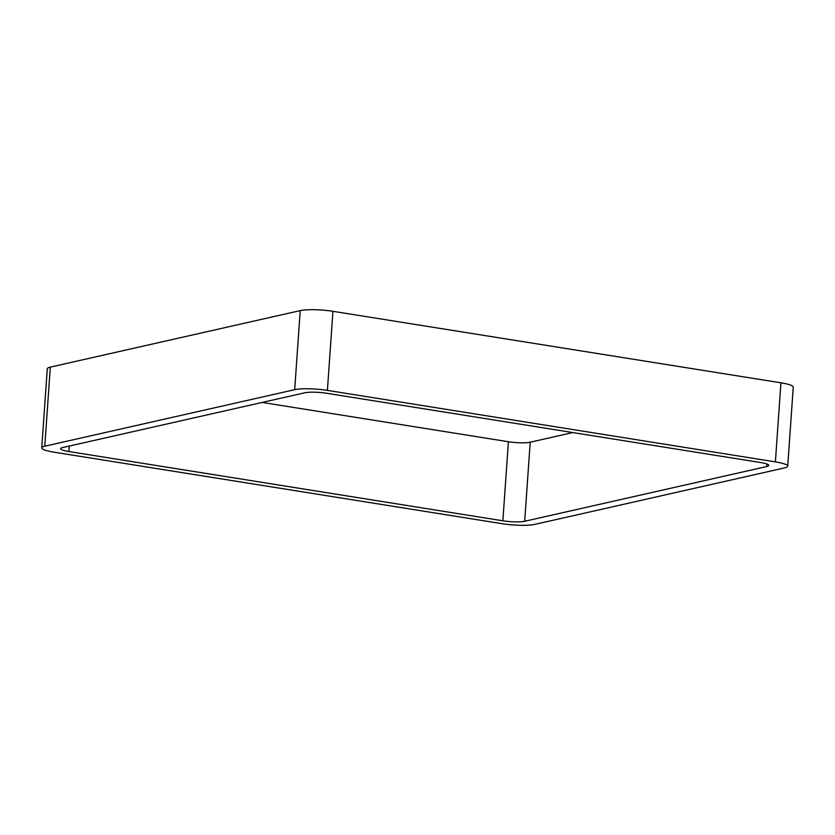 <?xml version="1.0" encoding="UTF-8"?>
<svg xmlns="http://www.w3.org/2000/svg" width="835" height="835" viewBox="0 0 835 835"><rect width="100%" height="100%" fill="white"/><g stroke="black" fill="none" stroke-linecap="round" stroke-linejoin="round"><path stroke-width="1.25" d="M44.798 446.193L294.692 389.684L300.224 310.61L50.319 367.118A24.1 3.935 4 0 0 47.282 368.788L41.75 447.863A24.1 3.935 4 0 1 44.798 446.193L50.319 367.118M294.692 389.684A24.1 3.935 4 0 1 327.404 390.383L775.391 461.88A24.1 3.935 4 0 1 787.718 466.212A24.1 3.935 4 0 1 784.681 467.882L534.776 524.39A24.1 3.935 4 0 1 502.065 523.691L54.077 452.194A24.1 3.935 4 0 1 41.75 447.863M775.391 461.88L780.923 382.806A24.1 3.935 4 0 1 793.25 387.137L787.718 466.212M780.923 382.806L332.935 311.309A24.1 3.935 4 0 0 300.224 310.61M502.868 520.8A16.063 2.62 4 0 0 524.683 521.27L766.77 466.525A16.063 2.62 4 0 0 768.805 465.419A16.063 2.62 4 0 0 760.581 462.527L326.6 393.264A16.063 2.62 4 0 0 304.785 392.794L62.698 447.539A16.063 2.62 4 0 0 60.673 448.656A16.063 2.62 4 0 0 68.888 451.537L502.868 520.8L508.4 441.736L262.169 402.439M524.683 521.27L530.215 442.206A16.063 2.62 4 0 1 508.4 441.736M530.215 442.206L572.831 432.561M327.404 390.383L332.935 311.309M68.888 451.537L69.274 446.057M766.77 466.525L766.947 464.03"/></g></svg>
